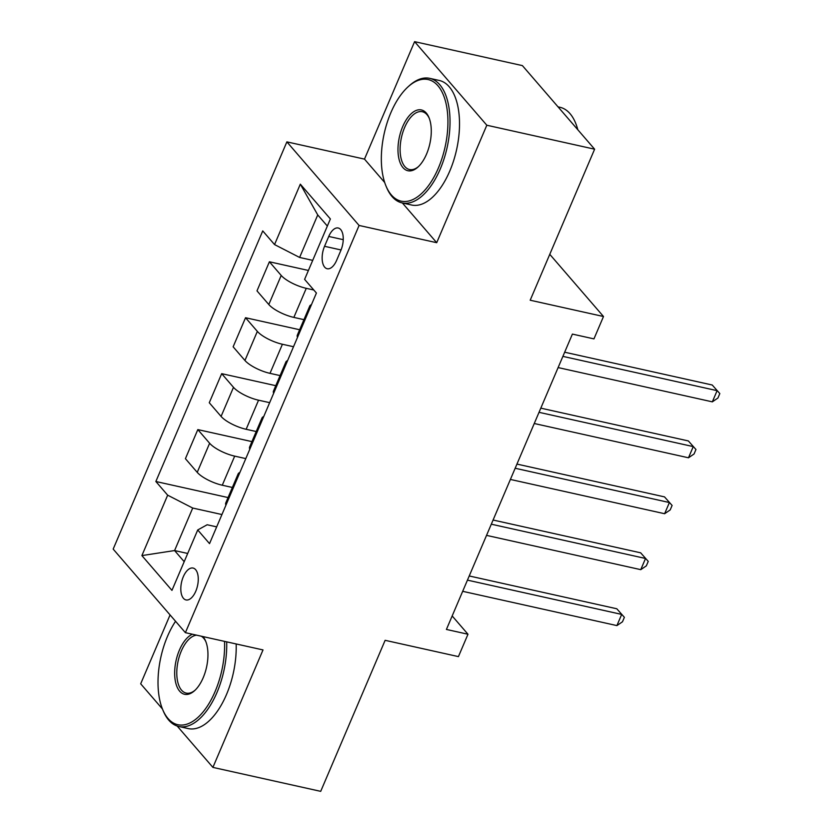 <?xml version="1.0" encoding="UTF-8"?>
<svg xmlns="http://www.w3.org/2000/svg" width="833" height="833" viewBox="0 0 833 833"><rect width="100%" height="100%" fill="white"/><g stroke="black" fill="none" stroke-linecap="round" stroke-linejoin="round"><path stroke-width="1.25" d="M195.786 591.222A16.327 8.184 -77.5 0 0 193.079 568.054A16.327 8.184 -77.5 0 0 183.291 576.769A16.327 8.184 -77.5 0 0 185.998 599.937A16.327 8.184 -77.5 0 0 195.786 591.222M170.067 614.931L140.683 683.81L162.435 708.977M286.875 141.87L113.173 549.093L185.395 632.674L359.085 225.451L286.875 141.87L364.49 159.113L384.7 182.51M402.37 202.96L436.711 242.695L486.816 125.231L414.595 41.65L364.49 159.113M414.595 41.65L522.395 65.609L594.616 149.19L530.194 300.224L603.498 316.509L549.77 254.325M177.169 726.032L212.904 767.391L320.705 791.35L385.127 640.317L458.431 656.612L467.979 634.236L452.173 615.951M486.816 125.231L594.616 149.19M603.498 316.509L593.95 338.885L572.396 334.095L446.415 629.446L467.979 634.236M328.743 236.447L324.547 246.297A15.817 7.924 -77.5 0 0 327.161 268.736A15.817 7.924 -77.5 0 0 336.647 260.302L340.843 250.452A15.817 7.924 -77.5 0 0 338.229 228.003A15.817 7.924 -77.5 0 0 328.743 236.447L343.238 239.665M327.348 226.055L317.737 214.935L299.609 257.449L274.546 244.579L262.739 230.908L155.854 481.505L228.055 497.561M274.546 244.579L300.317 184.166L330.378 218.954L304.607 279.367L316.415 293.029L209.531 543.626L197.723 529.965L171.952 590.378L141.891 555.59L167.662 495.177L155.854 481.505M436.711 242.695L359.085 225.451M212.904 767.391L263.009 649.927L185.395 632.674M197.723 529.965L207.157 524.759L216.674 526.873M187.696 553.466L174.586 550.561L184.187 561.681M312.719 260.365L299.609 257.449M313.791 289.999L306.263 288.322A20.419 6.164 -156.9 0 1 281.21 275.452L269.403 261.781L308.408 270.454M303.941 319.653L293.851 317.404A20.419 6.164 -156.9 0 1 268.799 304.534L256.991 290.873L269.403 261.781M293.518 346.726L282.408 344.258A20.419 6.164 -156.9 0 1 257.345 331.388L245.537 317.727L299.63 329.743M280.086 375.589L269.996 373.351A20.419 6.164 -156.9 0 1 244.944 360.481L233.136 346.809L245.537 317.727M269.653 402.662L258.542 400.194A20.419 6.164 -156.9 0 1 233.49 387.324L221.682 373.663L275.775 385.679M256.22 431.525L246.141 429.287A20.419 6.164 -156.9 0 1 221.078 416.417L209.27 402.745L221.682 373.663M245.797 458.598L234.687 456.13A20.419 6.164 -156.9 0 1 209.624 443.26L197.817 429.599L251.92 441.615M232.365 487.461L222.276 485.223A20.419 6.164 -156.9 0 1 197.223 472.353L185.415 458.681L197.817 429.599M221.932 514.544L192.715 508.047L174.586 550.561L141.891 555.59M309.928 308.252A20.419 6.164 -156.9 0 1 309.741 306.065A20.419 6.164 -156.9 0 1 311.448 304.691M297.516 337.334A20.419 6.164 -156.9 0 1 297.329 335.147L309.741 306.065M286.063 364.188A20.419 6.164 -156.9 0 1 285.875 362.001A20.419 6.164 -156.9 0 1 287.583 360.627M273.661 393.27A20.419 6.164 -156.9 0 1 273.474 391.083L285.875 362.001M262.208 420.124A20.419 6.164 -156.9 0 1 262.02 417.937A20.419 6.164 -156.9 0 1 263.728 416.562M249.796 449.206A20.419 6.164 -156.9 0 1 249.608 447.029L262.02 417.937M238.353 476.06A20.419 6.164 -156.9 0 1 238.155 473.873A20.419 6.164 -156.9 0 1 239.862 472.498M167.662 495.177L192.715 508.047M225.941 505.152A20.419 6.164 -156.9 0 1 225.753 502.965L238.155 473.873M317.737 214.935L300.317 184.166M562.889 356.378L717.109 390.656L712.34 401.85L558.11 367.572M564.659 352.213L712.236 385.013L719.827 393.572L717.911 398.039L712.34 401.85M712.236 385.013L719.827 393.572M539.024 412.325L693.254 446.603L688.485 457.786L534.255 423.508M540.804 408.149L688.37 440.949L695.961 449.508L694.056 453.985L688.485 457.786M688.37 440.949L695.961 449.508M515.169 468.261L669.399 502.538L664.619 513.722L510.4 479.444M516.949 464.085L664.515 496.885L672.106 505.444L670.201 509.921L664.619 513.722M664.515 496.885L672.106 505.444M491.314 524.196L645.533 558.474L640.764 569.657L486.534 535.38M493.084 520.031L640.66 552.82L648.251 561.38L646.335 565.857L640.764 569.657M640.66 552.82L648.251 561.38M467.448 580.132L621.678 614.41L616.909 625.593L462.679 591.315M469.229 575.967L616.795 608.767L624.386 617.315L622.48 621.793L616.909 625.593M616.795 608.767L624.386 617.315M438.439 167.902A62.267 31.185 -77.5 0 0 443.895 96.264A62.267 31.185 -77.5 0 0 408.035 86.851A62.267 31.185 -77.5 0 0 390.823 112.778A62.267 31.185 -77.5 0 0 385.991 185.988A62.267 31.185 -77.5 0 0 438.439 167.902M408.035 86.851L409.159 85.83A63.797 31.956 102.5 0 1 429.766 78.354A63.797 31.956 102.5 0 1 440.324 168.86A63.797 31.956 102.5 0 1 402.089 202.898A63.797 31.956 102.5 0 1 386.585 187.404L385.991 185.988M426.538 154.115A31.133 15.598 102.5 0 1 417.937 167.079A31.133 15.598 102.5 0 1 399.996 162.373A31.133 15.598 102.5 0 1 402.724 126.554A31.133 15.598 102.5 0 1 428.953 117.515A31.133 15.598 102.5 0 1 426.538 154.115M429.234 118.244A29.603 14.827 -77.5 0 0 422.352 111.726A29.603 14.827 -77.5 0 0 404.609 127.522A29.603 14.827 -77.5 0 0 409.503 169.526A29.603 14.827 -77.5 0 0 418.499 166.548M558.037 106.853L559.984 107.29A63.797 31.956 102.5 0 1 577.821 129.75M429.766 78.354L439.251 80.457A63.797 31.956 102.5 0 1 449.81 170.973A63.797 31.956 102.5 0 1 411.575 205.012L402.089 202.898M175.555 621.283A62.267 31.185 -77.5 0 0 167.495 636.35A62.267 31.185 -77.5 0 0 162.674 709.56A62.267 31.185 -77.5 0 0 215.122 691.473A62.267 31.185 -77.5 0 0 224.535 641.368M226.67 641.847A63.797 31.956 102.5 0 1 216.996 692.431A63.797 31.956 102.5 0 1 178.762 726.47A63.797 31.956 102.5 0 1 163.268 710.976L162.674 709.56M202.908 636.568A31.133 15.598 102.5 0 1 205.626 641.087A31.133 15.598 102.5 0 1 203.21 677.687A31.133 15.598 102.5 0 1 194.61 690.651A31.133 15.598 102.5 0 1 176.679 685.944A31.133 15.598 102.5 0 1 179.397 650.136A31.133 15.598 102.5 0 1 192.381 634.225M196.598 635.163A29.603 14.827 -77.5 0 0 181.282 651.094A29.603 14.827 -77.5 0 0 186.175 693.098A29.603 14.827 -77.5 0 0 195.182 690.12M236.156 643.951A63.797 31.956 102.5 0 1 226.482 694.545A63.797 31.956 102.5 0 1 188.248 728.583L178.762 726.47M205.918 641.816A29.603 14.827 -77.5 0 0 201.274 636.204M293.851 317.404L306.263 288.322M269.996 373.351L282.408 344.258M246.141 429.287L258.542 400.194M222.276 485.223L234.687 456.13M268.799 304.534L281.21 275.452M244.944 360.481L257.345 331.388M221.078 416.417L233.49 387.324M197.223 472.353L209.624 443.26M341.051 249.962L324.547 246.297"/></g></svg>
